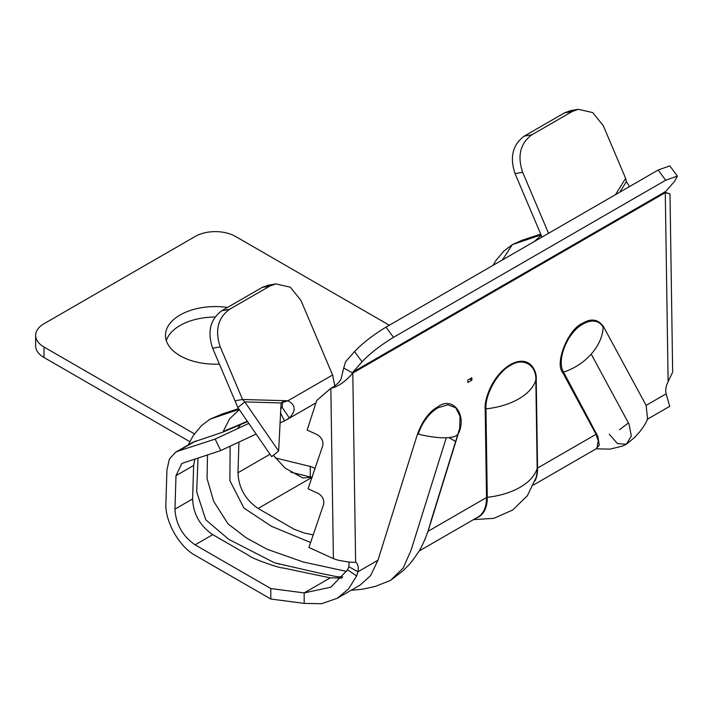 <?xml version="1.0" encoding="UTF-8"?>
<svg xmlns="http://www.w3.org/2000/svg" width="713" height="713" viewBox="0 0 713 713"><rect width="100%" height="100%" fill="white"/><g stroke="black" fill="none" stroke-linecap="round" stroke-linejoin="round"><path stroke-width="1.07" d="M668.117 381.678L672.662 372.15L669.988 193.838L665.282 192.653L668.117 381.678C665.871 386.223 665.211 390.269 666.129 393.834L646.112 405.394L603.492 326.625C598.162 319.246 591.246 318.105 582.744 323.194C568.279 328.764 554.295 363.336 562.753 372.641L596.05 434.297L537.557 468.058A41.345 23.868 60 0 1 535.089 480.803M419.146 550.997L477.96 517.05A41.345 23.868 -120 0 0 486.516 497.531L428.032 531.31L458.557 432.738C457.853 435.821 453.753 437.506 446.258 437.791L411.098 550.088L403.317 567.833L390.59 580.337L402.836 570.961L407.034 566.755C409.592 564.491 413.531 559.393 418.87 551.461C423.78 543.244 427.782 533.217 430.875 521.381L459.716 428.246L460.019 416.223L455.785 407.809L447.907 404.77L438.032 407.756A31.167 18.306 119.1 0 0 418.281 434.11L417.515 433.994L377.961 560.204L357.944 571.764C358.746 567.209 357.971 563.983 355.627 562.094L352.792 373.068L353.14 371.928L362.07 361.785C370.118 353.327 380.59 345.181 393.505 337.356L665.675 180.22L677.35 176.093L674.56 181.369L665.63 191.512L665.282 192.653L352.792 373.068C345.475 381.607 338.158 386.687 330.841 388.335L333.417 386.847C338.408 383.362 341.064 380.261 341.384 377.551L343.719 368.015L352.792 373.068M591.211 354.103C598.581 345.689 602.574 336.777 603.189 327.356A31.167 18.306 119.1 0 0 582.984 324.067C567.477 332.249 556.176 360.208 563.564 372.115C574.518 368.461 583.733 362.462 591.211 354.103L629.035 424.101L631.335 436.062L626.317 444.235L617.485 443.629L609.267 434.172M446.258 437.791C438.664 438.014 429.342 436.793 418.281 434.11M219.381 364.093A49.892 28.805 180 0 1 180.086 355.751A49.892 28.805 180 0 1 165.469 335.386A49.892 28.805 180 0 1 227.492 307.437M166.307 340.618A49.892 28.805 180 0 1 215.005 317.053M44.001 357.498L44.001 347.026A28.511 16.461 180 0 1 35.65 335.386L35.65 345.858A28.511 16.461 0 0 0 44.001 357.498L189.765 441.659M290.788 472.193L310.253 476.944A10.695 6.176 180 0 1 311.733 477.38M35.65 335.386A28.511 16.461 180 0 1 44.001 323.747L195.21 236.449A28.511 16.461 180 0 1 235.531 236.449L389.316 325.235M533.476 484.992L596.861 448.397L598.269 440.892L596.05 434.297M428.032 531.31L424.645 540.249M275.156 457.898L310.253 466.462A10.695 6.176 180 0 1 314.905 468.664M44.001 347.026L194.399 433.852M238.926 442.105L237.964 472.772C238.614 487.772 245.334 499.67 258.115 508.458L294.086 529.242L304.496 533.066L313.212 534.902M467.79 380.074L471.828 377.747L471.863 380.154L467.826 382.489L467.79 380.074M458.914 432.586C466.953 413.763 452.185 395.786 437.791 406.882C429.288 411.615 422.533 420.652 417.515 433.994M502.433 259.924L512.335 244.63L541.06 234.871M541.247 235.317L534.055 241.671M563.564 372.115L597.761 436.24L599.294 445.09L596.371 448.682L599.294 445.09L597.761 436.24L563.564 372.115L562.753 372.641M192.84 442.274L222.857 432.14L247.554 421.615M248.792 423.415L215.139 439.101L178.143 451.115L195.861 440.901M390.59 580.337L375.457 586.362L362.667 589.188L351.108 590.284M238.597 408.611L222.198 413.995L209.925 419.226L239.087 409.324M312.383 477.14L302.838 477.968L285.057 468.058L273.329 455.304M473.485 519.625L493.877 518.342L512.611 510.053L527.317 495.811L536.131 477.425A41.604 24.019 -120 0 0 537.165 468.494A1.426 0.811 179.1 0 1 537.557 468.058L536.229 379.655A1.426 0.811 -0.9 0 0 535.837 380.091C536.559 364.994 523.128 357.053 510.455 365.439C497.754 371.705 484.787 394.895 485.954 408.888A1.426 0.811 -0.9 0 0 485.188 409.119L486.516 497.531A1.426 0.811 179.1 0 1 487.273 497.3A41.604 24.019 60 0 1 476.222 518.048M646.112 405.394L647.591 418.941M647.502 419.164L669.721 406.33L666.129 393.834M333.399 558.627L308.916 547.468L323.711 504.171C324.299 499.777 322.534 496.212 318.399 493.494L308.043 488.77L322.837 445.473C323.426 441.08 321.652 437.515 317.517 434.796L307.16 430.073L316.715 400.465L330.841 388.335L333.399 558.627L337.712 560.079C347.65 562.067 353.621 562.735 355.627 562.094M193.116 442.122L175.469 452.309L169.338 459.172L166.931 470.063L165.897 503.521C164.908 521.39 179.115 546.586 195.112 555.32L270.806 599.027L304.184 603.394L321.563 603.706L337.231 598.287L348.523 588.911L356.643 575.988L357.944 571.764L348.871 566.701L349.112 562.049M337.231 598.287L360.047 585.123L370.653 575.578L377.961 560.204M222.857 432.14L229.648 418.781L239.292 409.619M469.733 378.959L471.863 380.154M522.665 172.305C517.183 155.906 520.249 143.411 531.845 134.81L572.165 111.531L578.296 109.294L570.685 110.604L564.553 112.841L524.233 136.121C512.638 144.721 509.581 157.225 515.053 173.624L522.665 172.305L548.555 233.303M515.053 173.624L541.996 237.081M334.852 385.947L332.588 375.002L300.895 300.342L290.298 287.17L275.886 283.89L268.275 285.2L262.143 287.437L221.823 310.716C210.228 319.317 207.171 331.821 212.643 348.22L237.839 407.515L244.8 401.918L278.64 451.035L271.671 456.632L237.839 407.515M175.478 452.309L178.143 451.115M215.139 439.101L220.727 450.58L181.886 463.414L175.995 475.66L174.961 509.118C175.826 524.18 182.537 536.087 195.112 544.848L270.806 588.546L270.806 599.027M280.414 412.649L284.425 420.893L279.933 422.987M256.136 434.074L220.727 450.58M282.544 402.016L282.214 407.462L280.601 408.46M223.347 431.49L247.322 421.276M343.719 368.015L345.618 361.723L354.548 351.589L362.07 361.785M356.643 575.988L347.605 569.839L348.871 566.701M304.184 603.394L304.184 592.913L330.823 587.182L347.605 569.839M284.425 420.893L289.398 418.005L282.214 407.462M194.872 458.976L193.642 465.482L192.599 498.931C193.259 513.966 199.97 525.873 212.75 534.643L248.721 555.427C251.457 558.564 281.074 568.671 282.553 567.869L330.235 577.851L341.866 578.029M240.976 424.288L237.313 428.771M278.64 451.035L281.109 402.943L287.963 400.768C295.663 404.859 296.145 410.608 289.398 418.005M677.35 176.093L669.828 165.888L658.152 170.024L385.983 327.16C373.068 334.985 362.596 343.131 354.548 351.589M270.806 588.546L304.184 592.913L330.235 577.851M578.296 109.294L592.708 112.574L603.305 125.746L625.622 178.33L626.37 181.619L619.829 192.153M212.643 348.22L220.246 346.901C214.773 330.502 217.839 318.007 229.426 309.397L269.755 286.118L275.886 283.89M220.246 346.901L242.572 399.485L234.96 400.795M332.588 375.002L287.963 400.768L284.086 401.437M287.963 400.768L242.572 399.485L244.8 401.918L281.109 402.943L281.778 402.444M629.499 186.565L626.37 181.619M603.492 326.625L603.189 327.356M311.92 477.407L258.133 508.458M310.253 476.944L310.253 466.462M448.932 437.622L455.794 441.579M536.229 379.655C537.13 370.368 529.162 354.165 510.267 364.664C491.382 375.974 484.038 401.018 485.188 409.119M282.116 407.524L280.61 408.397M230.139 446.195L229.88 480.633L243.882 507.995L271.341 526.23L310.618 542.495M237.964 472.772L270.022 454.234M537.165 468.494L535.837 380.091A61.389 34.821 -0.9 0 1 485.954 408.888L487.273 497.3A61.389 34.821 179.1 0 0 537.165 468.494M353.14 371.928L665.63 191.512M207.519 454.867L207.046 478.485L213.668 501.319L227.964 523.823L246.279 537.852L267.17 549.286L303.283 562.004L346.678 571.434M279.701 564.197L274.059 562.566L228.623 539.269L205.79 519.795L196.69 491.917L198.009 457.96M193.633 465.482L175.995 475.66M665.675 180.22L658.152 170.024M385.983 327.16L393.505 337.356M524.233 136.121L531.845 134.81M572.165 111.531L564.553 112.841M221.823 310.716L229.426 309.397M269.755 286.118L262.143 287.437M615.471 194.658L625.622 178.33M212.75 534.643L195.112 544.848M174.961 509.118L192.608 498.94M458.557 432.729L458.922 431.508M596.13 448.816L609.927 449.154L622.44 446.088L626.317 444.235L634.294 437.764L639.757 431.793C646.04 423.754 647.564 418.986 647.841 418.326L647.172 419.315M540.73 234.105L521.907 240.317L512.335 244.63L503.85 251.065L495.82 260.664L493.031 265.361M209.925 419.226L201.449 425.661L193.232 435.572L188.321 444.885M665.291 192.43L668.865 193.517M619.463 429.725L628.42 422.978M342.784 576.942L337.08 576.719L320.119 573.288L276.047 563.172M315.93 402.872L286.92 419.627M282.642 401.972L284.032 401.437"/></g></svg>
